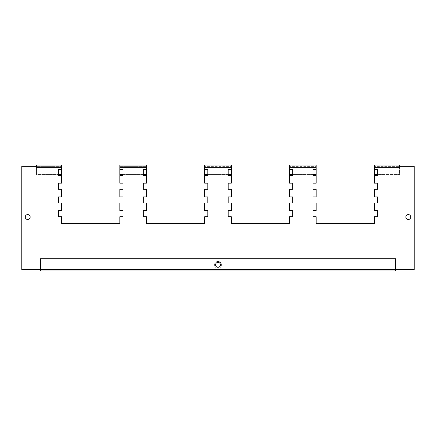 <?xml version="1.0" encoding="UTF-8"?>
<svg xmlns="http://www.w3.org/2000/svg" width="436" height="436" viewBox="0 0 436 436"><rect width="100%" height="100%" fill="white"/><g stroke="black" fill="none" stroke-linecap="round" stroke-linejoin="round"><path stroke-width="0.33" stroke-dasharray="2.18 1.64" d="M218 261.409A3.433 3.433 0 0 0 214.567 264.843A3.433 3.433 0 0 0 218 268.276A3.433 3.433 0 0 1 214.567 264.843A3.433 3.433 0 0 1 218 261.409A3.433 3.433 0 0 1 221.434 264.843A3.433 3.433 0 0 1 218 268.276A3.433 3.433 0 0 0 221.434 264.843A3.433 3.433 0 0 0 218 261.409M218 262.39A2.453 2.453 0 0 0 215.548 264.843A2.453 2.453 0 0 0 218 267.295A2.453 2.453 0 0 0 220.453 264.843A2.453 2.453 0 0 0 218 262.39M408.314 219.482A2.453 2.453 0 0 1 405.862 217.03A2.453 2.453 0 0 1 408.314 214.577A2.453 2.453 0 0 1 410.767 217.03A2.453 2.453 0 0 1 408.314 219.482M27.686 219.482A2.453 2.453 0 0 1 25.233 217.03A2.453 2.453 0 0 1 27.686 214.577A2.453 2.453 0 0 1 30.139 217.03A2.453 2.453 0 0 1 27.686 219.482M395.561 270.974L395.561 269.601L40.439 269.65L40.439 258.712L395.561 258.712L395.561 269.601L414.2 269.601L414.2 166.35L399.485 166.35L399.485 165.026L399.485 166.35L374.42 166.35L399.485 166.35L399.485 167.675L399.485 165.026M289.564 165.026L289.564 174.591L316.149 174.591L316.149 165.026L316.149 166.35L289.564 166.35L316.149 166.35L316.149 167.675L316.149 165.026M316.149 169.44L313.059 169.44L313.059 175.523L316.149 175.523L316.149 183.175L313.059 183.175L313.059 189.257L316.149 189.257L316.149 196.909L313.059 196.909L313.059 202.991L316.149 202.991L316.149 210.643L313.059 210.643L313.059 216.725L316.149 216.725L316.149 223.395L374.42 223.395L374.42 216.725L377.511 216.725L377.511 210.643L374.42 210.643L374.42 202.991L377.511 202.991L377.511 196.909L374.42 196.909L374.42 189.257L377.511 189.257L377.511 183.175L374.42 183.175L374.42 175.523L377.511 175.523L377.511 169.44L374.42 169.44L374.42 165.026L374.42 169.44M204.707 165.026L204.707 174.591L231.293 174.591L231.293 165.026L231.293 166.35L204.707 166.35L231.293 166.35L231.293 167.675L231.293 165.026M231.293 169.44L228.202 169.44L228.202 175.523L231.293 175.523L231.293 183.175L228.202 183.175L228.202 189.257L231.293 189.257L231.293 196.909L228.202 196.909L228.202 202.991L231.293 202.991L231.293 210.643L228.202 210.643L228.202 216.725L231.293 216.725L231.293 223.395L289.564 223.395L289.564 216.725L292.654 216.725L292.654 210.643L289.564 210.643L289.564 202.991L292.654 202.991L292.654 196.909L289.564 196.909L289.564 189.257L292.654 189.257L292.654 183.175L289.564 183.175L289.564 175.523L292.654 175.523L292.654 169.44L289.564 169.44M146.436 167.675L146.436 165.026L119.851 165.026L119.851 167.675L119.851 166.35L146.436 166.35L146.436 165.026L146.436 167.675L119.851 167.675L119.851 174.591L146.436 174.591L146.436 167.675L119.851 167.675L146.436 167.675L146.436 166.35L119.851 166.35L119.851 165.026L119.851 167.675M146.436 169.44L143.346 169.44L143.346 175.523L146.436 175.523L146.436 183.175L143.346 183.175L143.346 189.257L146.436 189.257L146.436 196.909L143.346 196.909L143.346 202.991L146.436 202.991L146.436 210.643L143.346 210.643L143.346 216.725L146.436 216.725L146.436 223.395L204.707 223.395L204.707 216.725L207.798 216.725L207.798 210.643L204.707 210.643L204.707 202.991L207.798 202.991L207.798 196.909L204.707 196.909L204.707 189.257L207.798 189.257L207.798 183.175L204.707 183.175L204.707 175.523L207.798 175.523L207.798 169.44L204.707 169.44M40.439 270.974L40.439 269.601L395.561 269.65L21.8 269.601L21.8 166.35L36.515 166.35L36.515 167.675L61.58 167.675L36.515 167.675L36.515 174.591L61.58 174.591L61.58 165.026L61.58 166.35L36.515 166.35L61.58 166.35L61.58 167.675L61.58 165.026M61.58 169.44L58.489 169.44L58.489 175.523L61.58 175.523L61.58 183.175L58.489 183.175L58.489 189.257L61.58 189.257L61.58 196.909L58.489 196.909L58.489 202.991L61.58 202.991L61.58 210.643L58.489 210.643L58.489 216.725L61.58 216.725L61.58 223.395L119.851 223.395L119.851 216.725L122.941 216.725L122.941 210.643L119.851 210.643L119.851 202.991L122.941 202.991L122.941 196.909L119.851 196.909L119.851 189.257L122.941 189.257L122.941 183.175L119.851 183.175L119.851 175.523L122.941 175.523L122.941 169.44L119.851 169.44M399.485 166.35L399.485 167.675L374.42 167.675L374.42 174.591L399.485 174.591L399.485 167.675L374.42 167.675L399.485 167.675L399.485 174.591L377.511 174.591M374.42 167.675L374.42 165.026M36.515 166.35L36.515 165.026M61.58 167.675L36.515 167.675L36.515 174.591L58.489 174.591M122.941 174.591L143.346 174.591M207.798 174.591L228.202 174.591M292.654 174.591L313.059 174.591M231.293 167.675L204.707 167.675M316.149 167.675L289.564 167.675M40.439 269.65L395.561 269.65"/><path stroke-width="0.65" d="M218 262.39A2.453 2.453 0 0 0 215.548 264.843A2.453 2.453 0 0 0 218 267.295A2.453 2.453 0 0 0 220.453 264.843A2.453 2.453 0 0 0 218 262.39M408.314 214.577A2.453 2.453 0 0 0 405.862 217.03A2.453 2.453 0 0 0 408.314 219.482A2.453 2.453 0 0 0 410.767 217.03A2.453 2.453 0 0 0 408.314 214.577M27.686 214.577A2.453 2.453 0 0 0 25.233 217.03A2.453 2.453 0 0 0 27.686 219.482A2.453 2.453 0 0 0 30.139 217.03A2.453 2.453 0 0 0 27.686 214.577M61.58 165.026L36.515 165.026L61.58 165.026L61.58 167.675L36.515 167.675L36.515 166.35L21.8 166.35L21.8 269.601L395.561 269.601L395.561 270.974L40.439 270.974L40.439 258.712L395.561 258.712L395.561 269.601L414.2 269.601L414.2 166.35L399.485 166.35L399.485 167.675L374.42 167.675L374.42 165.026L399.485 165.026L374.42 165.026M316.149 165.026L289.564 165.026L316.149 165.026L316.149 169.44L313.059 169.44L313.059 175.523L316.149 175.523L316.149 183.175L313.059 183.175L313.059 189.257L316.149 189.257L316.149 196.909L313.059 196.909L313.059 202.991L316.149 202.991L316.149 210.643L313.059 210.643L313.059 216.725L316.149 216.725L316.149 223.395L374.42 223.395L374.42 216.725L377.511 216.725L377.511 210.643L374.42 210.643L374.42 202.991L377.511 202.991L377.511 196.909L374.42 196.909L374.42 189.257L377.511 189.257L377.511 183.175L374.42 183.175L374.42 175.523L377.511 175.523L377.511 169.44L374.42 169.44L374.42 167.675M231.293 165.026L204.707 165.026L231.293 165.026L231.293 169.44L228.202 169.44L228.202 175.523L231.293 175.523L231.293 183.175L228.202 183.175L228.202 189.257L231.293 189.257L231.293 196.909L228.202 196.909L228.202 202.991L231.293 202.991L231.293 210.643L228.202 210.643L228.202 216.725L231.293 216.725L231.293 223.395L289.564 223.395L289.564 216.725L292.654 216.725L292.654 210.643L289.564 210.643L289.564 202.991L292.654 202.991L292.654 196.909L289.564 196.909L289.564 189.257L292.654 189.257L292.654 183.175L289.564 183.175L289.564 175.523L292.654 175.523L292.654 169.44L289.564 169.44L289.564 165.026M61.58 167.675L61.58 169.44L58.489 169.44L58.489 175.523L61.58 175.523L61.58 183.175L58.489 183.175L58.489 189.257L61.58 189.257L61.58 196.909L58.489 196.909L58.489 202.991L61.58 202.991L61.58 210.643L58.489 210.643L58.489 216.725L61.58 216.725L61.58 223.395L119.851 223.395L119.851 216.725L122.941 216.725L122.941 210.643L119.851 210.643L119.851 202.991L122.941 202.991L122.941 196.909L119.851 196.909L119.851 189.257L122.941 189.257L122.941 183.175L119.851 183.175L119.851 175.523L122.941 175.523L122.941 169.44L119.851 169.44L119.851 165.026L146.436 165.026L146.436 169.44L143.346 169.44L143.346 175.523L146.436 175.523L146.436 183.175L143.346 183.175L143.346 189.257L146.436 189.257L146.436 196.909L143.346 196.909L143.346 202.991L146.436 202.991L146.436 210.643L143.346 210.643L143.346 216.725L146.436 216.725L146.436 223.395L204.707 223.395L204.707 216.725L207.798 216.725L207.798 210.643L204.707 210.643L204.707 202.991L207.798 202.991L207.798 196.909L204.707 196.909L204.707 189.257L207.798 189.257L207.798 183.175L204.707 183.175L204.707 175.523L207.798 175.523L207.798 169.44L204.707 169.44L204.707 165.026M399.485 165.026L399.485 166.35M36.515 166.35L36.515 165.026M58.489 174.591L61.58 174.591L61.58 169.44M119.851 169.44L119.851 174.591L122.941 174.591M143.346 174.591L146.436 174.591L146.436 169.44M204.707 169.44L204.707 174.591L207.798 174.591M228.202 174.591L231.293 174.591L231.293 169.44M289.564 169.44L289.564 174.591L292.654 174.591M313.059 174.591L316.149 174.591L316.149 169.44M374.42 169.44L374.42 174.591L377.511 174.591M316.149 167.675L289.564 167.675M231.293 167.675L204.707 167.675M146.436 167.675L119.851 167.675"/></g></svg>
